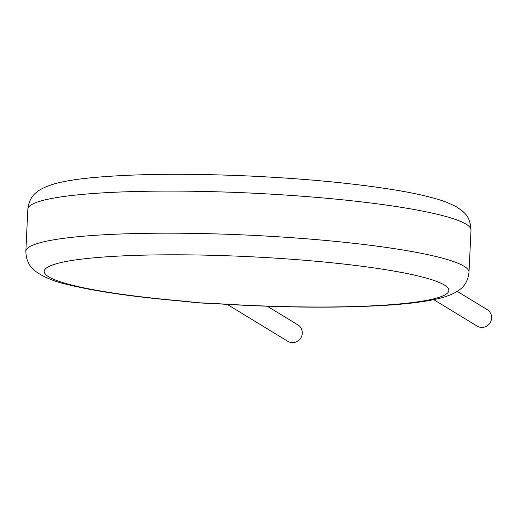 <?xml version="1.0" encoding="UTF-8"?>
<svg xmlns="http://www.w3.org/2000/svg" width="517" height="517" viewBox="0 0 517 517"><rect width="100%" height="100%" fill="white"/><g stroke="black" fill="none" stroke-linecap="round" stroke-linejoin="round"><path stroke-width="0.78" d="M180.659 300.875A19.291 6.133 95 0 1 179.871 300.959C132.287 296.739 94.979 291.297 67.94 284.628C54.182 281.603 43.195 277.022 34.982 270.889C29.146 266.378 26.102 259.857 25.85 251.327A221.832 26.651 -177.3 0 1 224.746 234.182A221.832 26.651 -177.3 0 1 464.117 266.268A221.832 26.651 -177.3 0 1 469.016 272.226C467.458 284.796 461.41 291.969 442.087 297.702C427.863 301.489 407.532 304.119 381.113 305.592C333.808 308.151 279.8 307.589 219.072 303.906A19.291 2.462 93.6 0 0 219.382 303.783A202.541 24.331 -177.3 0 0 438.364 282.082A202.541 24.331 -177.3 0 0 104.066 256.988A202.541 24.331 -177.3 0 0 180.659 300.875L199.536 302.794L219.382 303.783M457.261 291.394L487.169 309.612A9.642 9.351 121.4 0 1 481.702 327.416A9.642 9.351 121.4 0 1 477.133 326.085L433.782 299.673M267.321 306.245L297.85 324.838A9.642 9.351 121.4 0 1 292.376 342.642A9.642 9.351 121.4 0 1 287.814 341.31L227.222 304.397M466.101 224.184A221.832 26.651 2.7 0 1 471 230.143C470.218 216.449 465.248 212.565 455.555 206.309L446.753 202.309C433.072 197.216 413.264 192.699 387.343 188.757C347.896 182.772 302.212 178.546 250.299 176.064C186.876 173.253 134.052 173.796 91.826 177.706C76.529 179.173 64.069 181.221 54.453 183.852C35.421 189.661 29.508 196.447 27.834 209.243A221.832 26.651 2.7 0 1 226.737 192.098A221.832 26.651 2.7 0 1 466.101 224.184M199.536 302.794A19.291 4.272 94.3 0 1 199.006 302.904A19.291 4.272 94.3 0 1 199 302.904L179.871 300.959M27.834 209.243L25.85 251.327M471 230.143L469.016 272.226M199 302.904L219.072 303.906"/></g></svg>
